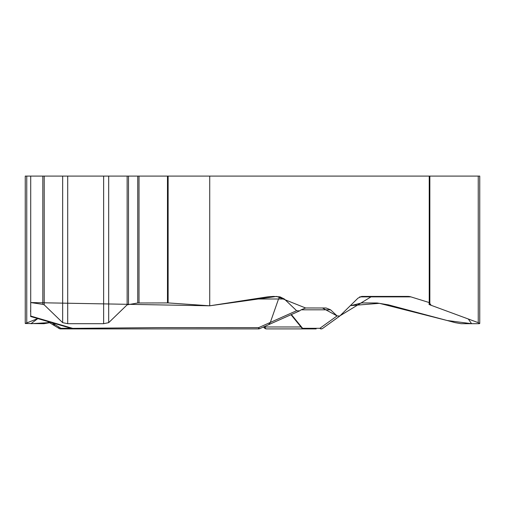 <?xml version="1.0" encoding="UTF-8"?>
<svg xmlns="http://www.w3.org/2000/svg" width="505" height="505" viewBox="0 0 505 505"><rect width="100%" height="100%" fill="white"/><g stroke="black" fill="none" stroke-linecap="round" stroke-linejoin="round"><path stroke-width="0.76" d="M339.613 316.174L358.02 298.12L361.687 296.422L407.914 296.422A13.086 11.331 -90 0 1 410.849 296.864L429.231 302.558L429.231 176.087L42.83 176.087L42.83 304.363L30.717 302.558L30.717 315.922M30.717 302.558L30.717 176.087L42.83 176.087M209.726 176.087L209.726 305.803L267.498 296.864L273.363 296.422L279.978 296.839L284.334 299.004L253.68 299.004M301.138 309.817L305.645 307.981L326.072 307.981L330.579 309.817L301.138 309.817L299.598 310.878L296.618 310.701L284.334 299.004M330.579 309.817L337.075 315.922L339.789 316.042L322.695 328.37A2.62 2.304 -127.3 0 1 319.886 328.3L337.075 315.922M137.745 176.087L137.745 302.987L127.14 304.831L108.682 322.663L103.639 323.692L67.708 323.692L62.664 322.663L44.2 304.831L42.83 304.363M209.726 305.803L168.127 302.918L137.745 302.987M338.855 316.49L371.762 296.416L410.849 296.864L429.231 302.558L431.163 305.317L468.305 319.002L471.582 323.692L447.184 320.517L379.438 303.341L351.101 305.582L361.706 302.918L377.109 302.987L388.383 304.831L455.239 322.663L461.084 323.692L479.049 323.692L479.75 323.503L478.248 322.663L429.85 304.831L429.029 304.37L429.231 302.558M479.75 323.276L479.75 176.087L429.231 176.087M25.25 323.276L25.25 176.087L30.717 176.087M50.128 322.569L30.931 323.692L37.881 318.56L25.25 323.503L43.916 323.692L49.604 322.708M279.978 296.839L278.526 299.004L270.327 322.424L296.618 310.701M30.717 316.042L72.726 328.37L160.647 327.606L258.604 327.65L270.327 322.424L268.692 324.658M51.756 324.008A4.04 2.62 31.3 0 0 55.133 324.753L51.352 322.455M72.726 328.37L72.77 328.799M326.072 307.981L305.645 307.981M268.811 324.608L259.665 328.686A2.62 0.625 66 0 1 258.604 327.65L258.604 328.913L73.522 328.913A2.62 2.62 0 0 1 72.764 328.799L30.578 316.477M264.519 326.52L265.011 326.975L301.03 326.975M316.149 328.913L266.488 328.913A2.62 2.512 -90 0 1 264.873 328.3M271.501 328.913L303.802 328.913A2.62 1.881 -90 0 1 302.596 328.3A2.62 1.559 142.8 0 1 301.719 327.878A2.62 2.62 0 0 0 303.802 328.913M264.696 328.193A2.62 0.776 -47.9 0 1 265.011 326.975A2.62 1.528 90 0 0 266.488 328.913A2.62 2.62 0 0 1 264.544 328.048M291.372 314.546L302.596 328.3L319.886 328.3A2.62 1.881 90 0 0 321.098 328.913A2.62 2.62 90 0 0 322.695 328.37L339.638 316.155M78.224 328.913L60.568 328.913A2.62 2.266 90 0 1 58.63 327.65M189.192 328.913L196.054 328.913M47.23 321.256L59.211 328.534A2.62 1.698 -58.7 0 0 60.979 328.3L55.133 324.753M50.967 322.341L50.216 322.543M30.717 315.587L30.717 296.416L30.717 302.558L209.726 305.803L276.683 296.422L305.569 307.974L322.442 307.981L337.069 315.922M128.516 176.087L128.516 304.363M127.14 176.087L127.14 304.831M44.2 176.087L44.2 304.831M168.127 176.087L168.127 302.918M167.471 176.087L167.471 302.899M139.02 176.087L139.02 302.899M108.682 176.087L108.682 322.663M103.639 176.087L103.639 323.692M67.708 176.087L67.708 323.692M62.664 176.087L62.664 322.663M429.85 176.087L429.85 304.831M478.248 176.087L478.248 322.663M26.752 176.087L26.752 322.663M71.104 328.3L60.979 328.3M359.68 296.864L410.849 296.864M30.401 311.029L30.717 311.225M258.604 328.913A2.62 2.62 0 0 0 259.665 328.686M299.901 310.745L268.78 324.62M263.389 327.025L264.734 328.237M291 314.71L301.719 327.878M59.211 328.534A2.62 2.62 0 0 0 60.568 328.913"/></g></svg>
